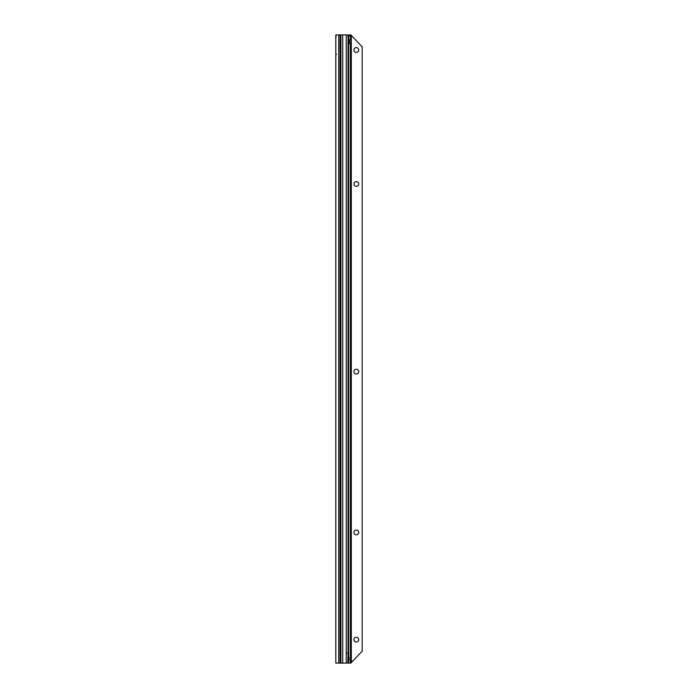 <?xml version="1.0" encoding="UTF-8"?>
<svg xmlns="http://www.w3.org/2000/svg" width="698" height="698" viewBox="0 0 698 698"><rect width="100%" height="100%" fill="white"/><g stroke="black" fill="none" stroke-linecap="round" stroke-linejoin="round"><path stroke-width="1.05" d="M335.808 46.932L335.808 41.295M340.083 663.1L335.808 663.1L335.808 34.9L340.083 34.9L340.083 663.1L340.668 663.1L340.668 34.9L340.083 34.9M349.401 40.222L349.401 42.979M347.84 34.9L349.017 35.136M349.628 43.625L350.885 43.625L350.885 39.577L350.396 39.516A2.094 1.483 90 0 0 349.035 41.601A2.094 1.483 90 0 0 350.396 43.686L350.885 43.625L350.885 663.1L348.189 663.1L349.052 660.186L348.555 653.049L348.538 37.264A2.513 0.436 90 0 0 348.398 35.991L348.171 34.9L342.709 34.9L342.709 663.1L340.668 663.1M340.668 34.9L342.709 34.9M342.709 663.1L346.243 663.1L346.243 653.049L348.058 653.049L348.058 34.9M348.189 663.1L346.243 663.1M348.555 653.049L348.058 653.049L347.84 663.1M336.558 54.243A1.509 1.23 -0 0 0 335.808 55.308M356.329 52.367A2.391 2.391 0 0 0 358.72 49.977A2.391 2.391 0 0 0 356.329 47.586A2.391 2.391 0 0 0 353.938 49.977A2.391 2.391 0 0 0 356.329 52.367M356.329 186.383A2.391 2.391 0 0 0 358.72 183.993A2.391 2.391 0 0 0 356.329 181.602A2.391 2.391 0 0 0 353.938 183.993A2.391 2.391 0 0 0 356.329 186.383M356.329 374.006A2.391 2.391 0 0 0 358.72 371.615A2.391 2.391 0 0 0 356.329 369.225A2.391 2.391 0 0 0 353.938 371.615A2.391 2.391 0 0 0 356.329 374.006M356.329 534.825A2.391 2.391 0 0 0 358.72 532.434A2.391 2.391 0 0 0 356.329 530.044A2.391 2.391 0 0 0 353.938 532.434A2.391 2.391 0 0 0 356.329 534.825M356.329 642.038A2.391 2.391 0 0 0 358.72 639.647A2.391 2.391 0 0 0 356.329 637.257A2.391 2.391 0 0 0 353.938 639.647A2.391 2.391 0 0 0 356.329 642.038M348.363 35.842L348.511 35.633A2.513 1.78 -90 0 1 349.506 34.926L350.771 34.9L349.506 34.926M348.511 36.994L347.848 36.732M348.625 654.148L348.625 36.732L349.401 35.633L348.511 35.633M348.625 36.75L347.84 36.75M350.771 34.9L350.885 39.577L349.646 39.577M349.628 43.276L349.628 39.926M350.396 39.516L350.396 34.926A2.513 1.78 90 0 0 349.401 35.633M350.885 34.996L362.192 46.845L362.192 651.155L350.885 663.004M338.739 663.1L338.739 34.9M340.877 663.1L340.877 34.9M346.243 653.049L346.243 34.9M348.511 662.533L348.511 663.1M350.396 43.686L350.396 663.1M348.625 663.1L348.625 662.315M351.303 662.044L351.303 35.956M336.244 36.889L335.808 35.615"/></g></svg>
